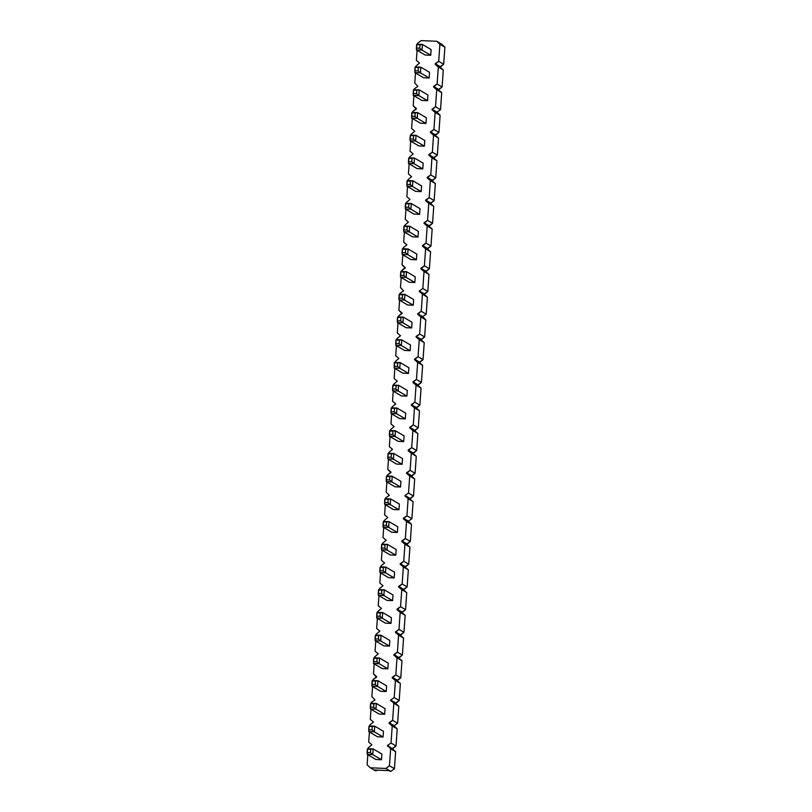 <?xml version="1.0" encoding="UTF-8"?>
<svg xmlns="http://www.w3.org/2000/svg" width="812" height="812" viewBox="0 0 812 812"><rect width="100%" height="100%" fill="white"/><g stroke="black" fill="none" stroke-linecap="round" stroke-linejoin="round"><path stroke-width="1.22" d="M416.627 44.65L416.394 48.06L419.743 48.202L419.977 44.792L416.627 44.65L422.423 44.437L431.131 49.583L422.423 44.437L422.017 50.121L416.434 49.877L425.153 55.023L416.434 49.877L416.84 44.193L422.423 44.437L416.627 44.65M430.736 55.257L422.017 50.121L430.736 55.257L425.153 55.023L430.736 55.257L431.131 49.583L430.736 55.257M422.423 44.437L419.977 44.792L419.743 48.202L422.017 50.121L422.423 44.437M416.394 48.06L416.434 49.877L422.017 50.121L419.743 48.202L416.394 48.06M415.033 67.376L414.8 70.776L418.15 70.928L418.383 67.518L415.033 67.376L420.829 67.163L429.538 72.298L420.829 67.163L420.433 72.847L414.851 72.603L423.559 77.749L414.851 72.603L415.247 66.919L420.829 67.163L415.033 67.376M429.142 77.982L420.433 72.847L429.142 77.982L423.559 77.749L429.142 77.982L429.538 72.298L429.142 77.982M420.829 67.163L418.383 67.518L418.15 70.928L420.433 72.847L420.829 67.163M414.8 70.776L414.851 72.603L420.433 72.847L418.15 70.928L414.8 70.776M413.45 90.102L413.207 93.502L416.556 93.654L416.8 90.244L413.45 90.102L419.236 89.888L427.954 95.024L419.236 89.888L418.84 95.572L413.257 95.329L421.976 100.465L413.257 95.329L413.653 89.645L419.236 89.888L413.45 90.102M427.559 100.708L418.84 95.572L427.559 100.708L421.976 100.465L427.559 100.708L427.954 95.024L427.559 100.708M419.236 89.888L416.8 90.244L416.556 93.654L418.84 95.572L419.236 89.888M413.207 93.502L413.257 95.329L418.84 95.572L416.556 93.654L413.207 93.502M411.857 112.817L411.623 116.228L414.973 116.37L415.206 112.969L411.857 112.817L417.652 112.614L426.361 117.75L417.652 112.614L417.256 118.288L411.674 118.055L420.383 123.191L411.674 118.055L412.07 112.371L417.652 112.614L411.857 112.817M425.965 123.434L417.256 118.288L425.965 123.434L420.383 123.191L425.965 123.434L426.361 117.75L425.965 123.434M417.652 112.614L415.206 112.969L414.973 116.37L417.256 118.288L417.652 112.614M411.623 116.228L411.674 118.055L417.256 118.288L414.973 116.37L411.623 116.228M410.273 135.543L410.03 138.953L413.379 139.096L413.623 135.695L410.273 135.543L416.059 135.34L424.777 140.476L416.059 135.34L415.663 141.014L410.08 140.78L418.799 145.916L410.08 140.78L410.476 135.096L416.059 135.34L410.273 135.543M424.382 146.16L415.663 141.014L424.382 146.16L418.799 145.916L424.382 146.16L424.777 140.476L424.382 146.16M416.059 135.34L413.623 135.695L413.379 139.096L415.663 141.014L416.059 135.34M410.03 138.953L410.08 140.78L415.663 141.014L413.379 139.096L410.03 138.953M408.68 158.269L408.446 161.679L411.796 161.821L412.029 158.411L408.68 158.269L414.475 158.066L423.184 163.202L414.475 158.066L414.079 163.74L408.497 163.506L417.206 168.642L408.497 163.506L408.893 157.822L414.475 158.066L408.68 158.269M422.788 168.886L414.079 163.74L422.788 168.886L417.206 168.642L422.788 168.886L423.184 163.202L422.788 168.886M414.475 158.066L412.029 158.411L411.796 161.821L414.079 163.74L414.475 158.066M408.446 161.679L408.497 163.506L414.079 163.74L411.796 161.821L408.446 161.679M407.096 180.995L406.853 184.405L410.202 184.547L410.446 181.137L407.096 180.995L412.882 180.782L421.601 185.928L412.882 180.782L412.486 186.466L406.903 186.222L415.612 191.368L406.903 186.222L407.299 180.548L412.882 180.782L407.096 180.995M421.195 191.612L412.486 186.466L421.195 191.612L415.612 191.368L421.195 191.612L421.601 185.928L421.195 191.612M412.882 180.782L410.446 181.137L410.202 184.547L412.486 186.466L412.882 180.782M406.853 184.405L406.903 186.222L412.486 186.466L410.202 184.547L406.853 184.405M405.503 203.721L405.269 207.131L408.619 207.273L408.852 203.863L405.503 203.721L411.298 203.507L420.007 208.654L411.298 203.507L410.892 209.191L405.31 208.948L414.029 214.094L405.31 208.948L405.716 203.274L411.298 203.507L405.503 203.721M419.611 214.338L410.892 209.191L419.611 214.338L414.029 214.094L419.611 214.338L420.007 208.654L419.611 214.338M411.298 203.507L408.852 203.863L408.619 207.273L410.892 209.191L411.298 203.507M405.269 207.131L405.31 208.948L410.892 209.191L408.619 207.273L405.269 207.131M403.919 226.446L403.676 229.857L407.025 229.999L407.269 226.589L403.919 226.446L409.705 226.233L418.413 231.379L409.705 226.233L409.309 231.917L403.726 231.674L412.435 236.82L403.726 231.674L404.122 225.99L409.705 226.233L403.919 226.446M418.018 237.053L409.309 231.917L418.018 237.053L412.435 236.82L418.018 237.053L418.413 231.379L418.018 237.053M409.705 226.233L407.269 226.589L407.025 229.999L409.309 231.917L409.705 226.233M403.676 229.857L403.726 231.674L409.309 231.917L407.025 229.999L403.676 229.857M402.326 249.172L402.092 252.583L405.442 252.725L405.675 249.314L402.326 249.172L408.111 248.959L416.83 254.105L408.111 248.959L407.715 254.643L402.133 254.4L410.852 259.546L402.133 254.4L402.529 248.716L408.111 248.959L402.326 249.172M416.434 259.779L407.715 254.643L416.434 259.779L410.852 259.546L416.434 259.779L416.83 254.105L416.434 259.779M408.111 248.959L405.675 249.314L405.442 252.725L407.715 254.643L408.111 248.959M402.092 252.583L402.133 254.4L407.715 254.643L405.442 252.725L402.092 252.583M400.732 271.898L400.499 275.298L403.848 275.451L404.082 272.04L400.732 271.898L406.528 271.685L415.236 276.821L406.528 271.685L406.132 277.369L400.549 277.125L409.258 282.261L400.549 277.125L400.945 271.441L406.528 271.685L400.732 271.898M414.841 282.505L406.132 277.369L414.841 282.505L409.258 282.261L414.841 282.505L415.236 276.821L414.841 282.505M406.528 271.685L404.082 272.04L403.848 275.451L406.132 277.369L406.528 271.685M400.499 275.298L400.549 277.125L406.132 277.369L403.848 275.451L400.499 275.298M399.149 294.614L398.905 298.024L402.255 298.177L402.498 294.766L399.149 294.614L404.934 294.411L413.653 299.547L404.934 294.411L404.538 300.095L398.956 299.851L407.675 304.987L398.956 299.851L399.352 294.167L404.934 294.411L399.149 294.614M413.257 305.231L404.538 300.095L413.257 305.231L407.675 304.987L413.257 305.231L413.653 299.547L413.257 305.231M404.934 294.411L402.498 294.766L402.255 298.177L404.538 300.095L404.934 294.411M398.905 298.024L398.956 299.851L404.538 300.095L402.255 298.177L398.905 298.024M397.555 317.34L397.322 320.75L400.671 320.892L400.905 317.492L397.555 317.34L403.351 317.137L412.06 322.273L403.351 317.137L402.955 322.811L397.372 322.577L406.081 327.713L397.372 322.577L397.768 316.893L403.351 317.137L397.555 317.34M411.664 327.957L402.955 322.811L411.664 327.957L406.081 327.713L411.664 327.957L412.06 322.273L411.664 327.957M403.351 317.137L400.905 317.492L400.671 320.892L402.955 322.811L403.351 317.137M397.322 320.75L397.372 322.577L402.955 322.811L400.671 320.892L397.322 320.75M395.972 340.066L395.728 343.476L399.078 343.618L399.321 340.208L395.972 340.066L401.757 339.863L410.476 344.998L401.757 339.863L401.361 345.536L395.779 345.303L404.498 350.439L395.779 345.303L396.175 339.619L401.757 339.863L395.972 340.066M410.08 350.682L401.361 345.536L410.08 350.682L404.498 350.439L410.08 350.682L410.476 344.998L410.08 350.682M401.757 339.863L399.321 340.208L399.078 343.618L401.361 345.536L401.757 339.863M395.728 343.476L395.779 345.303L401.361 345.536L399.078 343.618L395.728 343.476M394.378 362.791L394.145 366.202L397.494 366.344L397.728 362.934L394.378 362.791L400.174 362.578L408.883 367.724L400.174 362.578L399.778 368.262L394.196 368.019L402.904 373.165L394.196 368.019L394.591 362.345L400.174 362.578L394.378 362.791M408.487 373.408L399.778 368.262L408.487 373.408L402.904 373.165L408.487 373.408L408.883 367.724L408.487 373.408M400.174 362.578L397.728 362.934L397.494 366.344L399.778 368.262L400.174 362.578M394.145 366.202L394.196 368.019L399.778 368.262L397.494 366.344L394.145 366.202M392.795 385.517L392.551 388.928L395.901 389.07L396.144 385.659L392.795 385.517L398.58 385.304L407.299 390.45L398.58 385.304L398.184 390.988L392.602 390.745L401.311 395.891L392.602 390.745L392.998 385.071L398.58 385.304L392.795 385.517M406.893 396.134L398.184 390.988L406.893 396.134L401.311 395.891L406.893 396.134L407.299 390.45L406.893 396.134M398.58 385.304L396.144 385.659L395.901 389.07L398.184 390.988L398.58 385.304M392.551 388.928L392.602 390.745L398.184 390.988L395.901 389.07L392.551 388.928M391.201 408.243L390.968 411.654L394.317 411.796L394.551 408.385L391.201 408.243L396.997 408.03L405.706 413.176L396.997 408.03L396.591 413.714L391.008 413.47L399.727 418.616L391.008 413.47L391.414 407.797L396.997 408.03L391.201 408.243M405.31 418.85L396.591 413.714L405.31 418.85L399.727 418.616L405.31 418.85L405.706 413.176L405.31 418.85M396.997 408.03L394.551 408.385L394.317 411.796L396.591 413.714L396.997 408.03M390.968 411.654L391.008 413.47L396.591 413.714L394.317 411.796L390.968 411.654M389.618 430.969L389.374 434.379L392.724 434.522L392.967 431.111L389.618 430.969L395.403 430.756L404.112 435.902L395.403 430.756L395.008 436.44L389.425 436.196L398.134 441.342L389.425 436.196L389.821 430.512L395.403 430.756L389.618 430.969M403.716 441.576L395.008 436.44L403.716 441.576L398.134 441.342L403.716 441.576L404.112 435.902L403.716 441.576M395.403 430.756L392.967 431.111L392.724 434.522L395.008 436.44L395.403 430.756M389.374 434.379L389.425 436.196L395.008 436.44L392.724 434.522L389.374 434.379M388.024 453.695L387.791 457.095L391.14 457.247L391.374 453.837L388.024 453.695L393.81 453.482L402.529 458.618L393.81 453.482L393.414 459.166L387.832 458.922L396.55 464.068L387.832 458.922L388.227 453.238L393.81 453.482L388.024 453.695M402.133 464.302L393.414 459.166L402.133 464.302L396.55 464.068L402.133 464.302L402.529 458.618L402.133 464.302M393.81 453.482L391.374 453.837L391.14 457.247L393.414 459.166L393.81 453.482M387.791 457.095L387.832 458.922L393.414 459.166L391.14 457.247L387.791 457.095M386.431 476.421L386.197 479.821L389.547 479.973L389.78 476.563L386.431 476.421L392.226 476.208L400.935 481.343L392.226 476.208L391.831 481.892L386.248 481.648L394.957 486.784L386.248 481.648L386.644 475.964L392.226 476.208L386.431 476.421M400.539 487.027L391.831 481.892L400.539 487.027L394.957 486.784L400.539 487.027L400.935 481.343L400.539 487.027M392.226 476.208L389.78 476.563L389.547 479.973L391.831 481.892L392.226 476.208M386.197 479.821L386.248 481.648L391.831 481.892L389.547 479.973L386.197 479.821M384.847 499.136L384.604 502.547L387.953 502.689L388.197 499.289L384.847 499.136L390.633 498.933L399.352 504.069L390.633 498.933L390.237 504.607L384.655 504.374L393.373 509.51L384.655 504.374L385.05 498.69L390.633 498.933L384.847 499.136M398.956 509.753L390.237 504.607L398.956 509.753L393.373 509.51L398.956 509.753L399.352 504.069L398.956 509.753M390.633 498.933L388.197 499.289L387.953 502.689L390.237 504.607L390.633 498.933M384.604 502.547L384.655 504.374L390.237 504.607L387.953 502.689L384.604 502.547M383.254 521.862L383.02 525.273L386.37 525.415L386.603 522.004L383.254 521.862L389.049 521.659L397.758 526.795L389.049 521.659L388.654 527.333L383.071 527.1L391.78 532.236L383.071 527.1L383.467 521.416L389.049 521.659L383.254 521.862M397.362 532.479L388.654 527.333L397.362 532.479L391.78 532.236L397.362 532.479L397.758 526.795L397.362 532.479M389.049 521.659L386.603 522.004L386.37 525.415L388.654 527.333L389.049 521.659M383.02 525.273L383.071 527.1L388.654 527.333L386.37 525.415L383.02 525.273M381.67 544.588L381.427 547.998L384.776 548.141L385.02 544.73L381.67 544.588L387.456 544.385L396.175 549.521L387.456 544.385L387.06 550.059L381.478 549.826L390.196 554.961L381.478 549.826L381.873 544.141L387.456 544.385L381.67 544.588M395.779 555.205L387.06 550.059L395.779 555.205L390.196 554.961L395.779 555.205L396.175 549.521L395.779 555.205M387.456 544.385L385.02 544.73L384.776 548.141L387.06 550.059L387.456 544.385M381.427 547.998L381.478 549.826L387.06 550.059L384.776 548.141L381.427 547.998M380.077 567.314L379.843 570.724L383.193 570.866L383.426 567.456L380.077 567.314L385.873 567.101L394.581 572.247L385.873 567.101L385.477 572.785L379.894 572.541L388.603 577.687L379.894 572.541L380.29 566.867L385.873 567.101L380.077 567.314M394.185 577.931L385.477 572.785L394.185 577.931L388.603 577.687L394.185 577.931L394.581 572.247L394.185 577.931M385.873 567.101L383.426 567.456L383.193 570.866L385.477 572.785L385.873 567.101M379.843 570.724L379.894 572.541L385.477 572.785L383.193 570.866L379.843 570.724M378.493 590.04L378.25 593.45L381.599 593.592L381.843 590.182L378.493 590.04L384.279 589.827L392.998 594.973L384.279 589.827L383.883 595.511L378.301 595.267L387.009 600.413L378.301 595.267L378.697 589.593L384.279 589.827L378.493 590.04M392.592 600.647L383.883 595.511L392.592 600.647L387.009 600.413L392.592 600.647L392.998 594.973L392.592 600.647M384.279 589.827L381.843 590.182L381.599 593.592L383.883 595.511L384.279 589.827M378.25 593.45L378.301 595.267L383.883 595.511L381.599 593.592L378.25 593.45M376.9 612.766L376.666 616.176L380.016 616.318L380.249 612.908L376.9 612.766L382.696 612.552L391.404 617.699L382.696 612.552L382.29 618.236L376.707 617.993L385.426 623.139L376.707 617.993L377.113 612.309L382.696 612.552L376.9 612.766M391.008 623.372L382.29 618.236L391.008 623.372L385.426 623.139L391.008 623.372L391.404 617.699L391.008 623.372M382.696 612.552L380.249 612.908L380.016 616.318L382.29 618.236L382.696 612.552M376.666 616.176L376.707 617.993L382.29 618.236L380.016 616.318L376.666 616.176M375.317 635.491L375.073 638.902L378.422 639.044L378.666 635.634L375.317 635.491L381.102 635.278L389.811 640.424L381.102 635.278L380.706 640.962L375.124 640.719L383.832 645.865L375.124 640.719L375.52 635.035L381.102 635.278L375.317 635.491M389.415 646.098L380.706 640.962L389.415 646.098L383.832 645.865L389.415 646.098L389.811 640.424L389.415 646.098M381.102 635.278L378.666 635.634L378.422 639.044L380.706 640.962L381.102 635.278M375.073 638.902L375.124 640.719L380.706 640.962L378.422 639.044L375.073 638.902M373.723 658.217L373.49 661.618L376.839 661.77L377.072 658.359L373.723 658.217L379.508 658.004L388.227 663.14L379.508 658.004L379.113 663.688L373.53 663.445L382.249 668.581L373.53 663.445L373.926 657.761L379.508 658.004L373.723 658.217M387.832 668.824L379.113 663.688L387.832 668.824L382.249 668.581L387.832 668.824L388.227 663.14L387.832 668.824M379.508 658.004L377.072 658.359L376.839 661.77L379.113 663.688L379.508 658.004M373.49 661.618L373.53 663.445L379.113 663.688L376.839 661.77L373.49 661.618M372.129 680.933L371.896 684.343L375.245 684.496L375.479 681.085L372.129 680.933L377.925 680.73L386.634 685.866L377.925 680.73L377.529 686.414L371.947 686.17L380.655 691.306L371.947 686.17L372.343 680.486L377.925 680.73L372.129 680.933M386.238 691.55L377.529 686.414L386.238 691.55L380.655 691.306L386.238 691.55L386.634 685.866L386.238 691.55M377.925 680.73L375.479 681.085L375.245 684.496L377.529 686.414L377.925 680.73M371.896 684.343L371.947 686.17L377.529 686.414L375.245 684.496L371.896 684.343M370.546 703.659L370.302 707.069L373.652 707.211L373.896 703.811L370.546 703.659L376.332 703.456L385.05 708.592L376.332 703.456L375.936 709.13L370.353 708.896L379.072 714.032L370.353 708.896L370.749 703.212L376.332 703.456L370.546 703.659M384.655 714.276L375.936 709.13L384.655 714.276L379.072 714.032L384.655 714.276L385.05 708.592L384.655 714.276M376.332 703.456L373.896 703.811L373.652 707.211L375.936 709.13L376.332 703.456M370.302 707.069L370.353 708.896L375.936 709.13L373.652 707.211L370.302 707.069M368.952 726.385L368.719 729.795L372.069 729.937L372.302 726.527L368.952 726.385L374.748 726.182L383.457 731.318L374.748 726.182L374.352 731.856L368.77 731.622L377.478 736.758L368.77 731.622L369.166 725.938L374.748 726.182L368.952 726.385M383.061 737.002L374.352 731.856L383.061 737.002L377.478 736.758L383.061 737.002L383.457 731.318L383.061 737.002M374.748 726.182L372.302 726.527L372.069 729.937L374.352 731.856L374.748 726.182M368.719 729.795L368.77 731.622L374.352 731.856L372.069 729.937L368.719 729.795M367.369 749.111L367.125 752.521L370.475 752.663L370.719 749.253L367.369 749.111L373.155 748.897L381.873 754.043L373.155 748.897L372.759 754.581L367.176 754.338L375.895 759.484L367.176 754.338L367.572 748.664L373.155 748.897L367.369 749.111M381.478 759.727L372.759 754.581L381.478 759.727L375.895 759.484L381.478 759.727L381.873 754.043L381.478 759.727M373.155 748.897L370.719 749.253L370.475 752.663L372.759 754.581L373.155 748.897M367.125 752.521L367.176 754.338L372.759 754.581L370.475 752.663L367.125 752.521M376.413 770.101L376.362 770.771L375.245 770.73L376.362 770.771L375.124 770.04L388.522 770.618L390.876 771.4L385.903 768.467L389.445 765.767L390.643 748.725L387.507 745.457L391.039 743.041L396.012 745.974L397.21 728.932L392.226 725.999L391.039 743.041L392.226 725.999L389.06 723.299L392.632 720.315L397.606 723.259L398.793 706.207L393.82 703.273L392.632 720.315L393.82 703.273L390.684 700.005L394.216 697.589L399.2 700.533L400.387 683.491L395.403 680.547L394.216 697.589L395.403 680.547L392.237 677.847L395.809 674.863L400.783 677.807L401.981 660.765L396.997 657.822L395.809 674.863L396.997 657.822L393.83 655.122L397.393 652.148L402.376 655.081L403.564 638.039L398.59 635.096L397.393 652.148L398.59 635.096L395.414 632.396L398.986 629.422L403.96 632.355L405.158 615.313L400.174 612.37L398.986 629.422L400.174 612.37L397.007 609.67L400.57 606.696L405.553 609.629L406.741 592.587L401.767 589.654L400.57 606.696L401.767 589.654L398.59 586.954L402.163 583.97L407.137 586.903L408.334 569.862L403.351 566.928L402.163 583.97L403.351 566.928L400.184 564.228L403.747 561.244L408.73 564.178L409.918 547.136L404.944 544.202L403.747 561.244L404.944 544.202L401.767 541.502L405.34 538.518L410.324 541.462L411.511 524.41L406.528 521.477L405.34 538.518L406.528 521.477L403.361 518.777L406.934 515.793L411.907 518.736L413.095 501.684L408.121 498.751L406.934 515.793L408.121 498.751L404.985 495.482L408.517 493.067L413.501 496.01L414.688 478.968L409.715 476.025L408.517 493.067L409.715 476.025L406.538 473.325L410.111 470.341L415.084 473.284L416.282 456.242L411.298 453.299L410.111 470.341L411.298 453.299L408.131 450.599L411.694 447.625L416.678 450.558L417.865 433.517L412.892 430.573L411.694 447.625L412.892 430.573L409.715 427.873L413.288 424.899L418.261 427.833L419.459 410.791L414.475 407.857L413.288 424.899L414.475 407.857L411.308 405.147L414.871 402.173L419.855 405.107L421.042 388.065L416.069 385.132L414.871 402.173L416.069 385.132L412.892 382.432L416.465 379.448L421.438 382.381L422.636 365.339L417.652 362.406L416.465 379.448L417.652 362.406L414.485 359.706L418.048 356.722L423.032 359.655L424.219 342.613L419.246 339.68L418.048 356.722L419.246 339.68L416.069 336.98L419.642 333.996L424.625 336.939L425.813 319.887L420.829 316.954L419.642 333.996L420.829 316.954L417.662 314.254L421.235 311.27L426.209 314.214L427.406 297.172L422.423 294.228L421.235 311.27L422.423 294.228L419.286 290.96L422.819 288.544L427.802 291.488L428.99 274.446L424.016 271.502L422.819 288.544L424.016 271.502L420.839 268.802L424.412 265.828L429.386 268.762L430.583 251.72L425.6 248.776L424.412 265.828L425.6 248.776L422.433 246.077L425.995 243.103L430.979 246.036L432.167 228.994L427.193 226.051L425.995 243.103L427.193 226.051L424.016 223.351L427.589 220.377L432.563 223.31L433.76 206.268L428.777 203.335L427.589 220.377L428.777 203.335L425.61 200.635L429.172 197.651L434.156 200.584L435.344 183.542L430.37 180.609L429.172 197.651L430.37 180.609L427.193 177.909L430.766 174.925L435.739 177.858L436.937 160.817L431.954 157.883L430.766 174.925L431.954 157.883L428.787 155.183L432.349 152.199L437.333 155.143L438.521 138.091L433.547 135.157L432.349 152.199L433.547 135.157L430.37 132.457L433.943 129.473L438.927 132.417L440.114 115.365L435.13 112.432L433.943 129.473L435.13 112.432L431.964 109.732L435.536 106.748L440.51 109.691L441.708 92.649L436.724 89.706L435.536 106.748L436.724 89.706L433.557 87.006L437.12 84.022L442.104 86.965L443.291 69.923L438.318 66.98L437.12 84.022L438.318 66.98L435.141 64.28L438.713 61.306L443.687 64.239L444.885 47.197L439.901 44.254L438.713 61.306L439.901 44.254L436.754 41.27L441.728 44.213L444.885 47.197L443.687 64.239L440.124 67.223L443.291 69.923L442.104 86.965L438.531 89.949L441.708 92.649L440.51 109.691L436.978 112.097L440.114 115.365L438.927 132.417L435.354 135.391L438.521 138.091L437.333 155.143L433.76 158.117L436.937 160.817L435.739 177.858L432.177 180.843L435.344 183.542L434.156 200.584L430.583 203.568L433.76 206.268L432.563 223.31L429 226.294L432.167 228.994L430.979 246.036L427.406 249.02L430.583 251.72L429.386 268.762L425.823 271.746L428.99 274.446L427.802 291.488L424.229 294.462L427.406 297.172L426.209 314.214L422.676 316.619L425.813 319.887L424.625 336.939L421.052 339.913L424.219 342.613L423.032 359.655L419.459 362.639L422.636 365.339L421.438 382.381L417.875 385.365L421.042 388.065L419.855 405.107L416.282 408.091L419.459 410.791L418.261 427.833L414.699 430.817L417.865 433.517L416.678 450.558L413.105 453.543L416.282 456.242L415.084 473.284L411.522 476.268L414.688 478.968L413.501 496.01L409.928 498.984L413.095 501.684L411.907 518.736L408.375 521.142L411.511 524.41L410.324 541.462L406.751 544.436L409.918 547.136L408.73 564.178L405.158 567.162L408.334 569.862L407.137 586.903L403.574 589.888L406.741 592.587L405.553 609.629L401.981 612.613L405.158 615.313L403.96 632.355L400.397 635.339L403.564 638.039L402.376 655.081L398.804 658.065L401.981 660.765L400.783 677.807L397.22 680.781L400.387 683.491L399.2 700.533L395.627 703.507L398.793 706.207L397.606 723.259L394.074 725.664L397.21 728.932L396.012 745.974L392.45 748.958L395.617 751.658L394.429 768.7L390.876 771.4L388.522 770.618L375.124 770.04L376.362 770.771L376.413 770.101M368.709 742.077L369.409 731.998L368.709 742.077L371.876 744.777L368.313 747.761L368.242 748.694L368.313 747.761L371.876 744.777L368.709 742.077M369.836 725.969L369.896 725.035L369.836 725.969M370.292 719.351L371.003 709.272L370.292 719.351L373.469 722.051L369.896 725.035L373.469 722.051L370.292 719.351M371.419 703.243L371.49 702.309L371.419 703.243M371.886 696.635L372.586 686.546L371.886 696.635L375.022 699.903L371.49 702.309L375.022 699.903L371.886 696.635M373.012 680.517L373.073 679.583L373.012 680.517M373.479 673.909L374.18 663.83L373.479 673.909L376.646 676.609L373.073 679.583L376.606 677.178L373.479 673.909M374.606 657.791L374.667 656.857L374.606 657.791M375.063 651.183L375.773 641.104L375.063 651.183L378.24 653.883L374.667 656.857L378.24 653.883L375.063 651.183M376.189 635.065L376.26 634.142L376.189 635.065M376.656 628.458L377.357 618.379L376.656 628.458L379.823 631.157L376.26 634.142L379.823 631.157L376.656 628.458M377.783 612.339L377.844 611.416L377.783 612.339M378.24 605.732L378.95 595.653L378.24 605.732L381.417 608.432L377.844 611.416L381.417 608.432L378.24 605.732M379.366 589.613L379.437 588.69L379.366 589.613M379.833 583.006L380.534 572.927L379.833 583.006L383 585.706L379.437 588.69L383 585.706L379.833 583.006M380.96 566.898L381.021 565.964L380.96 566.898M381.417 560.28L382.127 550.201L381.417 560.28L384.594 562.98L381.021 565.964L384.594 562.98L381.417 560.28M382.543 544.172L382.614 543.238L382.543 544.172M383.01 537.554L383.711 527.475L383.01 537.554L386.177 540.254L382.614 543.238L386.177 540.254L383.01 537.554M384.137 521.446L384.198 520.512L384.137 521.446M384.594 514.828L385.304 504.749L384.594 514.828L387.771 517.538L384.198 520.512L387.771 517.538L384.594 514.828M385.72 498.72L385.791 497.786L385.72 498.72M386.187 492.113L386.888 482.034L386.187 492.113L389.324 495.381L385.791 497.786L389.324 495.381L386.187 492.113M387.314 475.994L387.375 475.061L387.314 475.994M387.781 469.387L388.481 459.308L387.781 469.387L390.948 472.087L387.375 475.061L390.907 472.655L387.781 469.387M388.907 453.269L388.968 452.345L388.907 453.269M389.364 446.661L390.075 436.582L389.364 446.661L392.541 449.361L388.968 452.345L392.541 449.361L389.364 446.661M390.491 430.543L390.562 429.619L390.491 430.543M390.958 423.935L391.658 413.856L390.958 423.935L394.124 426.635L390.562 429.619L394.124 426.635L390.958 423.935M392.084 407.817L392.145 406.893L392.084 407.817M392.541 401.209L393.252 391.13L392.541 401.209L395.718 403.909L392.145 406.893L395.718 403.909L392.541 401.209M393.668 385.101L393.739 384.167L393.668 385.101M394.135 378.483L394.835 368.404L394.135 378.483L397.301 381.183L393.739 384.167L397.301 381.183L394.135 378.483M395.261 362.375L395.322 361.441L395.261 362.375M395.718 355.757L396.429 345.679L395.718 355.757L398.895 358.457L395.322 361.441L398.895 358.457L395.718 355.757M396.845 339.649L396.916 338.716L396.845 339.649M397.312 333.032L398.012 322.953L397.312 333.032L400.478 335.732L396.916 338.716L400.478 335.732L397.312 333.032M398.438 316.924L398.499 315.99L398.438 316.924M398.905 310.316L399.605 300.227L398.905 310.316L402.072 313.016L398.499 315.99L402.031 313.584L398.905 310.316M400.032 294.198L400.093 293.264L400.032 294.198M400.489 287.59L401.199 277.511L400.489 287.59L403.625 290.858L400.093 293.264L403.625 290.858L400.489 287.59M401.615 271.472L401.676 270.538L401.615 271.472M402.082 264.864L402.782 254.785L402.082 264.864L405.249 267.564L401.676 270.538L405.208 268.133L402.082 264.864M403.209 248.746L403.27 247.822L403.209 248.746M403.665 242.138L404.376 232.059L403.665 242.138L406.842 244.838L403.27 247.822L406.842 244.838L403.665 242.138M404.792 226.02L404.863 225.097L404.792 226.02M405.259 219.413L405.959 209.334L405.259 219.413L408.426 222.112L404.863 225.097L408.426 222.112L405.259 219.413M406.386 203.294L406.447 202.371L406.386 203.294M406.842 196.687L407.553 186.608L406.842 196.687L410.019 199.387L406.447 202.371L410.019 199.387L406.842 196.687M407.969 180.579L408.04 179.645L407.969 180.579M408.436 173.961L409.136 163.882L408.436 173.961L411.603 176.661L408.04 179.645L411.603 176.661L408.436 173.961M409.563 157.853L409.624 156.919L409.563 157.853M410.019 151.235L410.73 141.156L410.019 151.235L413.196 153.935L409.624 156.919L413.196 153.935L410.019 151.235M411.146 135.127L411.217 134.193L411.146 135.127M411.613 128.509L412.313 118.43L411.613 128.509L414.78 131.219L411.217 134.193L414.78 131.219L411.613 128.509M412.74 112.401L412.8 111.467L412.74 112.401M413.207 105.793L413.907 95.714L413.207 105.793L416.373 108.493L412.8 111.467L416.333 109.062L413.207 105.793M414.333 89.675L414.394 88.741L414.333 89.675M414.79 83.068L415.5 72.989L414.79 83.068L417.926 86.336L414.394 88.741L417.926 86.336L414.79 83.068M415.917 66.949L415.988 66.026L415.917 66.949M416.383 60.342L417.084 50.263L416.383 60.342L419.55 63.042L415.988 66.026L419.55 63.042L416.383 60.342M417.51 44.224L417.571 43.3L417.51 44.224M421.123 40.6L436.754 41.27L421.123 40.6L417.571 43.3L421.123 40.6M367.826 754.724L367.115 764.802L370.272 767.787L385.903 768.467L370.272 767.787L375.245 770.73L370.272 767.787L367.115 764.802L367.826 754.724M395.617 751.658L390.643 748.725L389.445 765.767L394.429 768.7L395.617 751.658L387.466 746.025L395.617 751.658M444.885 47.197L441.728 44.213L436.754 41.27L439.901 44.254L444.885 47.197M390.876 771.4L394.429 768.7L389.445 765.767L385.903 768.467L390.876 771.4M440.165 66.655L443.687 64.239L438.713 61.306L435.181 63.712L440.165 66.655L435.181 63.712L435.141 64.28L443.291 69.923L435.141 64.28L440.124 67.223L440.165 66.655M438.571 89.381L442.104 86.965L437.12 84.022L433.598 86.437L438.571 89.381L433.598 86.437L436.724 89.706L441.708 92.649L433.557 87.006L438.531 89.949L438.571 89.381M436.978 112.097L440.51 109.691L435.536 106.748L432.004 109.163L436.978 112.097L432.004 109.163L435.13 112.432L440.114 115.365L431.964 109.732L436.947 112.665L436.978 112.097M435.394 134.822L438.927 132.417L433.943 129.473L430.411 131.889L435.394 134.822L430.411 131.889L430.37 132.457L438.521 138.091L430.37 132.457L435.354 135.391L435.394 134.822M433.801 157.548L437.333 155.143L432.349 152.199L428.827 154.615L433.801 157.548L428.827 154.615L431.954 157.883L436.937 160.817L428.787 155.183L433.76 158.117L433.801 157.548M432.217 180.274L435.739 177.858L430.766 174.925L427.234 177.341L432.217 180.274L427.234 177.341L427.193 177.909L435.344 183.542L427.193 177.909L432.177 180.843L432.217 180.274M430.624 203L434.156 200.584L429.172 197.651L425.65 200.067L430.624 203L425.65 200.067L428.777 203.335L433.76 206.268L425.61 200.635L430.583 203.568L430.624 203M429.04 225.726L432.563 223.31L427.589 220.377L424.057 222.782L429.04 225.726L424.057 222.782L424.016 223.351L432.167 228.994L424.016 223.351L429 226.294L429.04 225.726M427.447 248.452L430.979 246.036L425.995 243.103L422.473 245.508L427.447 248.452L422.473 245.508L425.6 248.776L430.583 251.72L422.433 246.077L427.406 249.02L427.447 248.452M425.864 271.178L429.386 268.762L424.412 265.828L420.88 268.234L425.864 271.178L420.88 268.234L420.839 268.802L428.99 274.446L420.839 268.802L425.823 271.746L425.864 271.178M424.27 293.893L427.802 291.488L422.819 288.544L419.286 290.96L424.27 293.893L419.286 290.96L419.256 291.528L427.406 297.172L419.256 291.528L424.229 294.462L424.27 293.893M422.676 316.619L426.209 314.214L421.235 311.27L417.703 313.686L422.676 316.619L417.703 313.686L420.829 316.954L425.813 319.887L417.662 314.254L422.646 317.187L422.676 316.619M421.093 339.345L424.625 336.939L419.642 333.996L416.109 336.412L421.093 339.345L416.109 336.412L416.069 336.98L424.219 342.613L416.069 336.98L421.052 339.913L421.093 339.345M419.499 362.071L423.032 359.655L418.048 356.722L414.526 359.137L419.499 362.071L414.526 359.137L417.652 362.406L422.636 365.339L414.485 359.706L419.459 362.639L419.499 362.071M417.916 384.797L421.438 382.381L416.465 379.448L412.932 381.863L417.916 384.797L412.932 381.863L412.892 382.432L421.042 388.065L412.892 382.432L417.875 385.365L417.916 384.797M416.323 407.522L419.855 405.107L414.871 402.173L411.349 404.579L416.323 407.522L411.349 404.579L414.475 407.857L419.459 410.791L411.308 405.147L416.282 408.091L416.323 407.522M414.739 430.248L418.261 427.833L413.288 424.899L409.755 427.305L414.739 430.248L409.755 427.305L409.715 427.873L417.865 433.517L409.715 427.873L414.699 430.817L414.739 430.248M413.146 452.974L416.678 450.558L411.694 447.625L408.172 450.031L413.146 452.974L408.172 450.031L411.298 453.299L416.282 456.242L408.131 450.599L413.105 453.543L413.146 452.974M411.562 475.7L415.084 473.284L410.111 470.341L406.579 472.757L411.562 475.7L406.579 472.757L406.538 473.325L414.688 478.968L406.538 473.325L411.522 476.268L411.562 475.7M409.969 498.416L413.501 496.01L408.517 493.067L404.985 495.482L409.969 498.416L404.985 495.482L404.955 496.051L413.095 501.684L404.955 496.051L409.928 498.984L409.969 498.416M408.375 521.142L411.907 518.736L406.934 515.793L403.402 518.208L408.375 521.142L403.402 518.208L406.528 521.477L411.511 524.41L403.361 518.777L408.345 521.71L408.375 521.142M406.792 543.867L410.324 541.462L405.34 538.518L401.808 540.934L406.792 543.867L401.808 540.934L401.767 541.502L409.918 547.136L401.767 541.502L406.751 544.436L406.792 543.867M405.198 566.593L408.73 564.178L403.747 561.244L400.225 563.66L405.198 566.593L400.225 563.66L403.351 566.928L408.334 569.862L400.184 564.228L405.158 567.162L405.198 566.593M403.615 589.319L407.137 586.903L402.163 583.97L398.631 586.386L403.615 589.319L398.631 586.386L398.59 586.954L406.741 592.587L398.59 586.954L403.574 589.888L403.615 589.319M402.021 612.045L405.553 609.629L400.57 606.696L397.048 609.101L402.021 612.045L397.048 609.101L400.174 612.37L405.158 615.313L397.007 609.67L401.981 612.613L402.021 612.045M400.438 634.771L403.96 632.355L398.986 629.422L395.454 631.827L400.438 634.771L395.454 631.827L395.414 632.396L403.564 638.039L395.414 632.396L400.397 635.339L400.438 634.771M398.844 657.497L402.376 655.081L397.393 652.148L393.871 654.553L398.844 657.497L393.871 654.553L396.997 657.822L401.981 660.765L393.83 655.122L398.804 658.065L398.844 657.497M397.261 680.212L400.783 677.807L395.809 674.863L392.277 677.279L397.261 680.212L392.277 677.279L392.237 677.847L400.387 683.491L392.237 677.847L397.22 680.781L397.261 680.212M395.667 702.938L399.2 700.533L394.216 697.589L390.684 700.005L395.667 702.938L390.684 700.005L390.653 700.573L398.793 706.207L390.653 700.573L395.627 703.507L395.667 702.938M394.074 725.664L397.606 723.259L392.632 720.315L389.1 722.731L394.074 725.664L389.1 722.731L392.226 725.999L397.21 728.932L389.06 723.299L394.043 726.232L394.074 725.664M392.49 748.39L396.012 745.974L391.039 743.041L387.507 745.457L392.45 748.958L392.49 748.39"/></g></svg>
